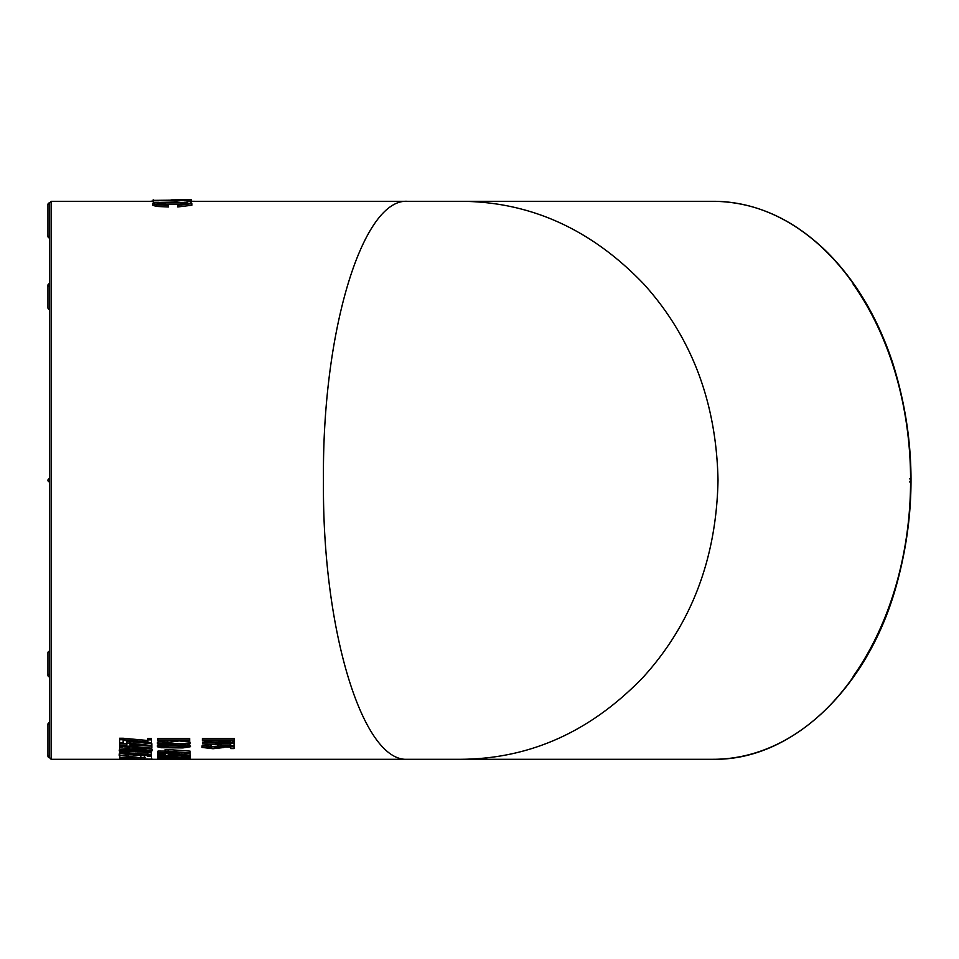<?xml version="1.0" encoding="UTF-8"?>
<svg xmlns="http://www.w3.org/2000/svg" width="959" height="959" viewBox="0 0 959 959"><rect width="100%" height="100%" fill="white"/><g stroke="black" fill="none" stroke-linecap="round" stroke-linejoin="round"><path stroke-width="1.44" d="M49.544 651.664A1.594 1.127 180 0 0 47.95 652.791L47.95 675.316A1.594 1.594 0 0 0 49.544 676.91L49.544 722.642A1.594 1.594 0 0 0 47.95 724.237L47.95 756.1L49.544 756.1L49.544 724.237L47.95 724.237M49.544 756.1L49.544 202.9L51.139 201.306L153.176 201.306M49.544 236.358L47.95 236.358A1.594 1.594 0 0 0 49.544 237.952L49.544 284.152M853.138 284.152A277.391 196.151 90 0 1 910.582 480.291A1.594 1.127 -90 0 1 909.456 481.886A1.594 1.127 -90 0 0 909.456 478.709A1.594 1.127 -90 0 1 910.582 480.291A277.391 196.151 90 0 1 853.138 676.443M223.123 740.588L213.366 740.588M190.05 752.683L190.05 751.137L168.257 749.566L168.257 751.101L165.092 751.101L165.092 752.611L158.007 752.971L190.05 752.971L168.257 751.101L168.257 752.611L168.257 751.52L182.965 752.611L168.257 752.611M133.025 746.773L133.025 748.296L133.025 747.481L144.377 747.864L133.025 748.296M230.723 740.588L227.93 741.822C221.865 741.93 208.942 743.153 205.945 740.588L230.675 740.851M184.08 747.301C179.777 747.541 160.812 747.816 161.004 746.785C160.992 745.742 186.25 745.694 186.502 746.785L184.08 747.301L184.08 745.79M130.028 743.621L130.028 745.131L130.028 743.669L144.749 745.131L130.028 745.131M129.573 750.118C133.121 749.986 146.739 749.938 148.585 750.813L126.3 751.317L122.848 750.801L129.573 750.118M168.257 753.318L168.257 754.877L168.257 753.918L182.965 754.877L168.257 754.877M119.791 758.941L151.834 759.132L119.791 758.941L119.791 757.358M181.287 754.481L181.287 756.052C190.17 756.16 184.584 757.37 178.554 756.891L158.007 755.824L158.007 757.25L161.364 757.25L161.364 756.255C170.234 756.747 184.296 758.066 190.23 756.495L181.85 755.764L186.585 756.579M119.791 752.839L151.27 754.409L151.27 752.383L147.914 752.383L147.914 754.026L119.791 752.839L119.791 751.712M129.477 748.404L119.611 749.291L151.834 748.128L119.611 746.426L129.477 747.361L129.477 748.404L129.477 746.881M123.148 739.725L119.611 739.725L119.611 742.698L123.148 742.698L123.148 740.384L151.45 742.614L151.45 739.892L147.914 739.892L147.914 741.99L123.148 739.725L123.148 738.25L119.611 738.25L119.611 739.725M189.678 739.988L157.827 739.988L157.827 740.6L189.678 740.6L189.678 738.514L157.827 738.514L157.827 739.988M202.601 743.872L234.08 745.91L234.08 743.297L230.723 743.297L230.723 745.407L202.601 743.872L202.601 742.913M234.26 739.988L234.26 738.514L202.409 738.514L202.409 739.988L206.041 742.242C212.694 742.698 236.489 743.956 234.26 739.988L202.409 739.988L202.409 740.756L202.409 739.401M234.26 739.209L234.26 738.61M217.681 746.749L220.486 747.469L213.03 748.26L205.598 747.433L211.352 746.653L210.417 746.234L202.001 747.421L213.042 748.727L223.927 747.517L222.716 746.917L230.723 747.145L230.723 748.583L234.08 748.583L234.08 746.797L217.681 746.749L218.053 744.843L218.053 746.354M167.885 742.266L157.444 743.633L159.961 744.628L186.298 743.621L180.927 744.855L189.99 743.645L161.112 743.645L167.885 742.865L167.885 740.78L157.444 742.134L157.444 743.633M161.268 747.732L182.941 747.924L190.074 746.797C194.869 745.239 156.365 744.759 157.456 746.785L161.268 747.732L161.268 746.21M126.876 745.131L119.791 745.131L126.876 745.611L126.876 746.222L151.834 745.611L130.028 743.105L126.876 743.105L126.876 745.131M145.408 749.77L130.748 749.638L119.204 750.813C121.05 751.784 127.679 751.784 127.967 751.808L148.261 751.58L152.013 750.825L145.408 749.77L145.408 748.248M165.092 754.877L158.007 754.877L165.092 755.56L190.05 755.189L168.257 753.546L165.092 753.546L165.092 754.877M134.883 753.474L134.883 755.033C144.174 756.16 122.656 756.723 122.956 755.368L127.619 754.661L119.204 755.524L130.1 756.435L139.906 755.153L147.914 755.32L147.914 756.339L151.27 756.339L151.27 755.069L135.243 754.745L137.664 755.56M145.504 757.442L119.791 757.694L145.504 757.442M181.287 756.207L181.287 757.778C190.17 757.874 184.619 758.833 178.566 758.449L158.007 757.598L158.007 758.737L161.364 758.737L161.364 757.946C172.416 758.833 182.042 758.893 190.23 758.137L181.85 757.538L186.585 758.209M151.834 759.013L151.27 755.944M147.914 755.728L144.377 755.416L144.377 758.593M144.377 755.416L140.841 755.416L140.841 758.593M158.007 754.265L158.007 755.68M190.23 755.141L190.23 756.495M181.85 754.206L181.85 755.764M181.287 755.368L175.113 755.189M151.27 750.837L151.27 752.383M147.914 750.837L147.914 752.383M147.914 752.479L136.705 751.892M120.594 751.317L119.791 751.293M168.257 749.566L165.092 749.566L165.092 751.101L158.007 751.065L158.007 752.611M122.524 747.121L119.611 747.217L119.611 748.739M151.834 746.605L151.834 747.648M119.791 744.915L119.611 746.426M151.834 746.126L138.108 745.611M123.148 741.211L123.148 740.384M147.914 739.892L147.914 738.43L151.45 738.43L151.45 739.892M147.914 740.504L123.148 738.25M233.085 741.798L234.08 741.798L234.08 743.297M230.723 741.798L230.723 743.297M230.723 743.908L202.601 742.374M234.26 740.839L234.26 739.305M234.26 738.993L234.26 740.468M210.417 746.234L210.417 744.723L211.352 745.143L211.352 746.653M210.417 744.723L202.001 745.922L202.001 747.445M217.681 746.617L210.465 746.689M190.05 743.645L190.05 742.146L179.177 740.923L165.008 742.889M190.05 746.785L190.05 745.275L187.892 744.496M180.927 744.016L175.701 743.944M159.398 744.532L157.444 745.275L157.444 746.785M126.876 743.621L119.791 743.621L119.791 745.131M151.834 744.112L151.834 745.227M151.834 743.728L130.028 741.619L130.028 743.105M130.028 741.619L126.876 741.619L126.876 743.105M119.611 749.003L119.204 750.813M152.013 750.825L152.013 749.291L146.607 748.32M165.092 753.318L158.007 753.318L158.007 754.877M190.05 753.618L190.05 754.937M190.05 753.378L183.265 752.971M128.554 753.414L128.554 754.973M127.619 753.103L127.619 754.661M122.284 753.318L119.192 753.978L119.192 755.536M135.243 753.187L135.243 754.745M134.883 754.469L128.554 754.541M119.899 755.86L119.791 757.442M158.007 757.25L158.007 756.016M190.23 756.567L190.23 758.137M190.23 756.735L190.314 758.233M461.411 759.288L407.371 759.288C362.85 762.081 321.996 630.387 323.471 480.291C321.996 330.208 362.85 198.513 407.371 201.306L461.411 201.306C530.651 201.846 591.403 229.381 643.681 283.924C691.655 336.981 716.433 402.432 718.015 480.291C716.433 558.162 691.655 623.614 643.681 676.67C591.403 731.214 530.651 758.749 461.411 759.288L713.316 759.288A278.985 197.278 -90 0 0 910.582 480.291A278.985 197.278 -90 0 0 713.316 201.306L461.411 201.306M191.392 201.306L407.371 201.306M152.721 203.644L152.721 205.214L156.293 206.413L168.376 206.988L168.376 204.603L156.976 203.632L160.213 202.912L183.912 202.912L187.604 203.692L177.763 204.603L177.763 205.394L191.824 203.68L176.852 202.061L157.084 202.457L152.721 203.644L156.293 204.854L168.376 205.43L168.376 204.603M177.763 205.394L177.763 206.952L191.848 205.25L191.848 203.68M160.213 202.912L160.213 204.495L183.912 204.495L183.912 202.912M190.937 203.068L191.392 199.94L153.176 200.371L187.149 200.719L187.149 201.486L191.392 201.486M153.176 200.719L153.176 202.301L158.93 202.301M184.691 202.301L187.149 202.301M168.376 206.988L168.376 205.43M187.149 203.068L187.149 201.486M171.05 199.904L191.392 199.724L171.05 199.904M153.176 201.378L153.176 199.784M191.392 201.246L194.905 201.306M152.409 201.306L153.176 201.162M150.455 201.306L152.409 201.09M49.544 481.886A1.594 1.594 0 0 1 47.95 480.291A1.594 1.594 0 0 1 49.544 478.709A1.594 1.594 0 0 0 47.95 480.291A1.594 1.594 0 0 0 49.544 481.886A1.594 1.594 0 0 1 47.95 480.291A1.594 1.594 0 0 1 49.544 478.709A1.594 1.594 0 0 0 47.95 480.291A1.594 1.594 0 0 0 49.544 481.886A1.594 1.594 0 0 1 47.95 480.291A1.594 1.594 0 0 1 49.544 478.709A1.594 1.594 0 0 0 47.95 480.291A1.594 1.594 0 0 0 49.544 481.886M227.93 740.336L227.93 741.822M163.785 754.469L163.785 756.04M163.785 756.195L163.785 757.766M51.139 201.306L51.139 759.288L49.544 757.694A1.594 1.594 0 0 1 47.95 756.1M156.293 206.413L156.293 204.854M49.544 286.405A1.594 1.127 180 0 1 47.95 285.279L47.95 307.803A1.594 1.127 0 0 0 49.544 308.93M49.544 204.495L47.95 204.495L47.95 236.358M49.544 651.197A1.594 1.594 0 0 0 47.95 652.791L47.95 675.316A1.594 1.127 0 0 1 49.544 674.189M190.314 756.615L190.314 755.045M234.26 740.3L234.26 738.826M223.927 747.517L223.927 746.006M141.117 755.596L141.117 754.038M713.316 759.288C790.228 760.547 864.359 692.05 894.339 592.566C917.14 515.534 916.552 438.874 892.589 362.55C877.617 317.669 855.8 280.867 827.114 252.109C792.937 218.688 754.997 201.75 713.316 201.306M51.139 759.288L407.371 759.288M47.95 285.279A1.594 1.594 0 0 1 49.544 283.684A1.594 1.594 0 0 0 47.95 285.279L47.95 307.803A1.594 1.594 0 0 0 49.544 309.397M49.544 202.9A1.594 1.594 0 0 0 47.95 204.495M47.95 675.316A1.594 1.594 0 0 0 49.544 676.91"/></g></svg>
